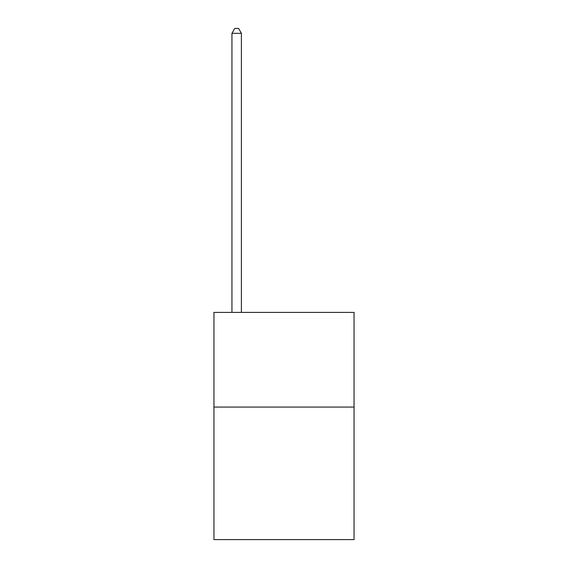 <?xml version="1.0" encoding="UTF-8"?>
<svg xmlns="http://www.w3.org/2000/svg" width="568" height="568" viewBox="0 0 568 568"><rect width="100%" height="100%" fill="white"/><g stroke="black" fill="none" stroke-linecap="round" stroke-linejoin="round"><path stroke-width="0.85" d="M354.056 407.064L354.056 539.6L213.944 539.6L213.944 312.4L354.056 312.4L354.056 407.064L213.944 407.064M241.4 312.4L241.4 33.32L231.936 33.32L231.936 312.4M231.936 33.32L234.776 28.4L238.56 28.4L241.4 33.32"/></g></svg>
